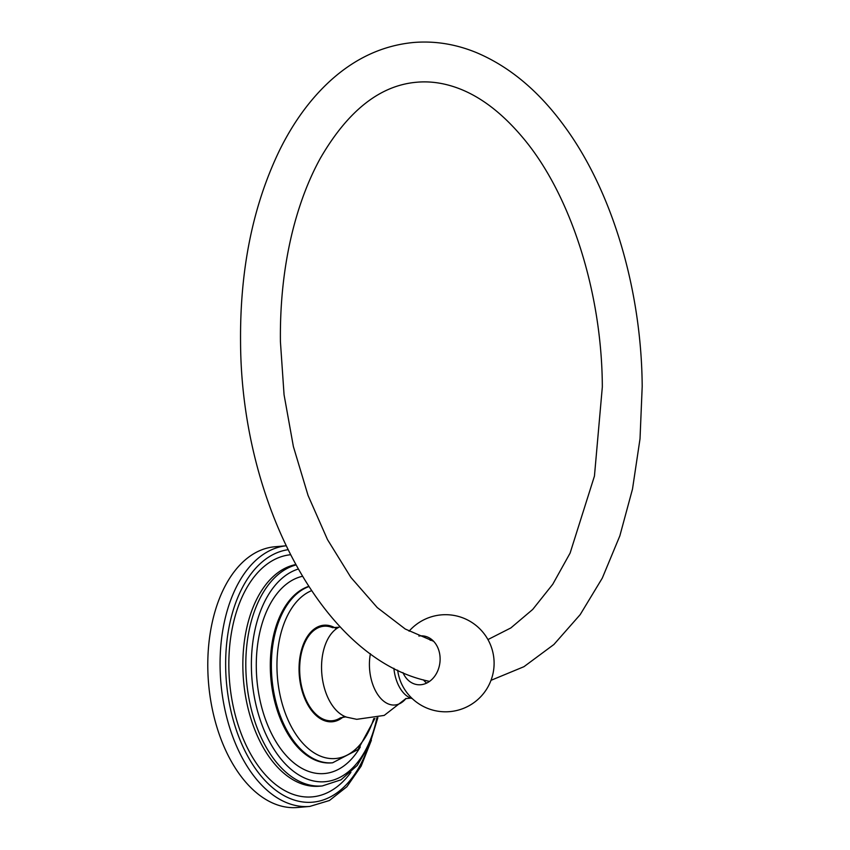 <?xml version="1.0" encoding="UTF-8"?>
<svg xmlns="http://www.w3.org/2000/svg" width="850" height="850" viewBox="0 0 850 850"><rect width="100%" height="100%" fill="white"/><g stroke="black" fill="none" stroke-linecap="round" stroke-linejoin="round"><path stroke-width="1.27" d="M393.879 668.281A32.98 19.614 85 0 0 410.805 698.137A32.98 19.614 85 0 0 412.229 698.572M397.641 670.161A32.002 19.029 85 0 0 401.774 684.261A48.556 48.556 0 0 0 493.776 668.907A48.556 48.556 0 0 0 409.073 631.199M418.88 636.055A24.533 19.571 96.7 0 1 420.123 635.896A24.533 19.571 96.7 0 1 423.321 635.949A24.533 19.571 96.7 0 1 440.077 660.599A24.533 19.571 96.7 0 1 420.803 684.728A24.533 19.571 96.7 0 1 417.605 684.686A24.533 19.571 96.7 0 1 402.974 672.616M431.736 639.561A24.533 19.571 -83.3 0 0 430.27 640.337M423.459 679.872A24.533 19.571 -83.3 0 0 426.626 683.113M346.694 717.166A46.484 27.657 85 0 1 321.842 674.029A46.484 27.657 85 0 1 338.863 627.247L332.562 627.661A47.43 28.22 -95 0 0 327.409 626.28A47.43 28.22 85 0 0 323.956 626.227A47.43 28.22 85 0 0 299.763 673.041A47.43 28.22 85 0 0 328.727 720.694A47.43 28.22 -95 0 0 332.18 720.747A47.43 28.22 -95 0 0 340.414 717.846L345.461 716.911L356.745 719.323L384.189 715.424L406.066 698.445M327.377 721.491A48.461 28.826 85 0 0 328.387 721.076M320.163 626.556A48.461 28.826 85 0 0 319.09 626.322M335.421 628.076A48.461 28.826 85 0 0 327.399 625.271A48.461 28.826 85 0 0 323.861 625.218A48.461 28.826 85 0 0 299.147 673.041A48.461 28.826 85 0 0 328.737 721.703A48.461 28.826 85 0 0 332.276 721.767A48.461 28.826 85 0 0 343.166 716.943M309.783 806.427L297.5 807.5A130.857 77.839 85 0 1 207.804 667.951A130.857 77.839 -95 0 1 274.794 546.773L286.014 545.796A130.857 77.839 85 0 0 220.086 666.889A130.857 77.839 85 0 0 309.783 806.427L329.439 800.498L346.885 786.739L361.112 766.211L371.397 740.212M491.013 680.319L523.94 666.697L553.903 644.491L580.178 614.646L602.289 578.117L619.841 535.872L632.506 489.037L640.018 438.812L642.196 386.538C641.569 290.371 612.616 192.079 564.91 126.894C539.166 91.343 509.596 66.555 476.202 52.509C455.558 44.062 434.637 40.736 413.419 42.5C382.649 45.475 354.779 58.384 329.811 81.228C310.176 99.312 293.505 122.177 279.799 149.791C252.949 205.137 239.859 269.344 240.561 342.391C241.262 502.488 323.436 659.472 429.069 681.286A19.933 15.736 -77.2 0 0 429.558 681.381M370.409 653.714A37.198 22.121 85 0 0 392.201 704.958A37.198 22.121 -95 0 0 406.002 698.477M311.504 590.697A85.361 50.777 85 0 0 276.962 667.494A85.361 50.777 85 0 0 316.859 754.46A85.361 50.777 85 0 0 373.756 718.633M308.805 586.617A89.346 53.146 85 0 0 271.384 667.494A89.346 53.146 85 0 0 332.626 762.779L358.073 749.509L374.903 718.399M332.626 762.779L331.564 762.875A89.346 53.146 85 0 1 270.311 667.59A89.346 53.146 -95 0 1 308.667 586.383M302.377 576.311A99.365 59.107 -95 0 0 256.296 667.579A99.365 59.107 85 0 0 295.311 764.033A99.365 59.107 85 0 0 360.304 746.98M298.159 569.075A107.546 63.973 85 0 0 251.398 667.006A107.546 63.973 85 0 0 306.191 778.685A107.546 63.973 85 0 0 376.879 717.91M295.864 564.984A111.531 66.343 85 0 0 245.82 667.006A111.531 66.343 85 0 0 322.267 785.952L341.041 779.801L357.244 765.425L369.782 744.164L377.868 717.644M322.267 785.952L319.324 786.207A111.531 66.343 85 0 1 242.866 667.261A111.531 66.343 -95 0 1 295.651 564.591M290.445 554.753A121.55 72.303 -95 0 0 228.852 667.261A121.55 72.303 85 0 0 273.147 782.457A121.55 72.303 85 0 0 350.912 772.321M287.916 549.716A126.873 75.469 85 0 0 225.664 666.889A126.873 75.469 85 0 0 282.498 794.761A126.873 75.469 85 0 0 367.094 749.934M410.805 698.137L405.705 698.647M338.863 627.247L340 626.673M326.315 721.257L332.18 720.747M318.081 626.737L323.956 626.227M433.649 641.325L405.259 629.021L377.241 607.569L350.891 577.416L327.484 539.58L308.051 495.422L293.388 446.569L284.059 394.761L280.426 341.828C279.947 303.535 283.826 267.325 292.06 233.219C298.987 204.903 308.444 179.871 320.439 158.111C348.043 110.574 380.194 85.276 416.882 82.216C429.973 81.058 443.317 82.918 456.928 87.794C480.218 96.156 502.552 113.209 523.919 138.975C570.732 195.224 601.981 292.442 602.331 386.92L594.447 476.064L570.106 553.095L552.734 584.301L532.716 609.439L510.861 627.927L487.942 639.572"/></g></svg>
